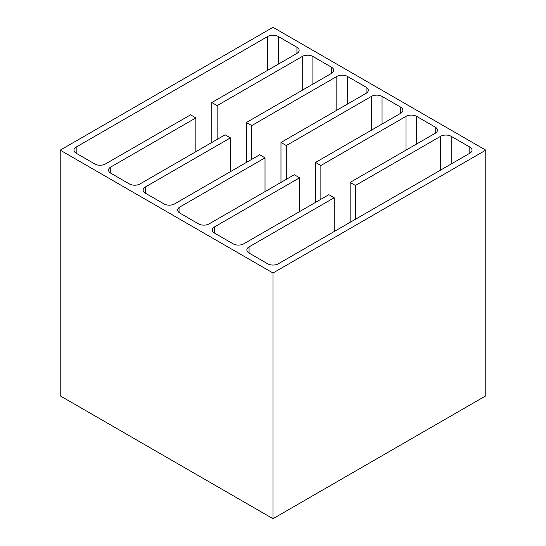 <?xml version="1.0" encoding="UTF-8"?>
<svg xmlns="http://www.w3.org/2000/svg" width="546" height="546" viewBox="0 0 546 546"><rect width="100%" height="100%" fill="white"/><g stroke="black" fill="none" stroke-linecap="round" stroke-linejoin="round"><path stroke-width="0.82" d="M485.783 150.15L273 27.3L60.217 150.15L273 273L485.783 150.15L485.783 395.85L273 518.7L60.217 395.85L60.217 150.15M190.547 114.831L195.864 117.902L110.756 167.042A7.521 4.341 0 0 0 108.552 170.113A7.521 4.341 0 0 0 110.756 173.184L129.375 183.934A7.521 4.341 0 0 0 140.008 183.934L225.123 134.794L230.446 137.865L145.332 187.005A7.521 4.341 0 0 0 143.127 190.076A7.521 4.341 0 0 0 145.332 193.148L163.95 203.897A7.521 4.341 0 0 0 174.59 203.897L259.698 154.757L265.022 157.828L179.907 206.968A7.521 4.341 0 0 0 177.703 210.039A7.521 4.341 0 0 0 179.907 213.111L198.526 223.86A7.521 4.341 0 0 0 209.166 223.86L294.28 174.72L299.597 177.791L214.482 226.931A7.521 4.341 0 0 0 212.278 230.002A7.521 4.341 0 0 0 214.482 233.074L233.101 243.823A7.521 4.341 0 0 0 243.741 243.823L328.856 194.683L334.172 197.754L249.065 246.894A7.521 4.341 0 0 0 246.86 249.966A7.521 4.341 0 0 0 249.065 253.037L267.683 263.786A7.521 4.341 0 0 0 278.317 263.786L469.826 153.221A7.521 4.341 0 0 0 472.031 150.15A7.521 4.341 0 0 0 469.826 147.079L451.208 136.329A7.521 4.341 0 0 0 440.567 136.329L355.453 185.469L350.136 182.398L435.244 133.258A7.521 4.341 0 0 0 437.448 130.187A7.521 4.341 0 0 0 435.244 127.116L416.625 116.366A7.521 4.341 0 0 0 405.992 116.366L320.877 165.506L315.554 162.435L400.668 113.295A7.521 4.341 0 0 0 402.873 110.224A7.521 4.341 0 0 0 400.668 107.153L382.05 96.403A7.521 4.341 0 0 0 371.41 96.403L286.302 145.543L280.978 142.472L366.093 93.332A7.521 4.341 0 0 0 368.297 90.261A7.521 4.341 0 0 0 366.093 87.189L347.474 76.44A7.521 4.341 0 0 0 336.834 76.44L251.72 125.58L246.403 122.509L331.518 73.369A7.521 4.341 0 0 0 333.722 70.297A7.521 4.341 0 0 0 331.518 67.226L312.899 56.477A7.521 4.341 0 0 0 302.259 56.477L217.144 105.617L211.828 102.546L296.935 53.406A7.521 4.341 0 0 0 299.14 50.334A7.521 4.341 0 0 0 296.935 47.263L278.317 36.514A7.521 4.341 0 0 0 267.683 36.514L76.174 147.079A7.521 4.341 0 0 0 73.969 150.15A7.521 4.341 0 0 0 76.174 153.221L94.792 163.971A7.521 4.341 0 0 0 105.433 163.971L190.547 114.831M273 273L273 518.7M195.864 117.902L195.864 151.686M230.446 137.865L230.446 171.649M265.022 157.828L265.022 191.612M299.597 177.791L299.597 211.575M334.172 197.754L334.172 231.538M355.453 185.469L355.453 219.253M350.136 182.398L350.136 222.324M320.877 165.506L320.877 199.29M315.554 162.435L315.554 202.361M286.302 145.543L286.302 179.327M280.978 142.472L280.978 182.398M251.72 125.58L251.72 159.364M246.403 122.509L246.403 162.435M217.144 105.617L217.144 139.401M211.828 102.546L211.828 142.472M110.756 167.042L110.756 173.184M145.332 187.005L145.332 193.148M179.907 206.968L179.907 213.111M214.482 226.931L214.482 233.074M249.065 246.894L249.065 253.037M469.826 147.079L469.826 153.221M451.208 136.329L451.208 163.971M440.567 136.329L440.567 170.113M435.244 127.116L435.244 133.258M416.625 116.366L416.625 144.007M405.992 116.366L405.992 150.15M400.668 107.153L400.668 113.295M382.05 96.403L382.05 124.044M371.41 96.403L371.41 130.187M366.093 87.189L366.093 93.332M347.474 76.44L347.474 104.081M336.834 76.44L336.834 110.224M331.518 67.226L331.518 73.369M312.899 56.477L312.899 84.118M302.259 56.477L302.259 90.261M296.935 47.263L296.935 53.406M278.317 36.514L278.317 64.155M267.683 36.514L267.683 70.297M76.174 147.079L76.174 153.221"/></g></svg>
